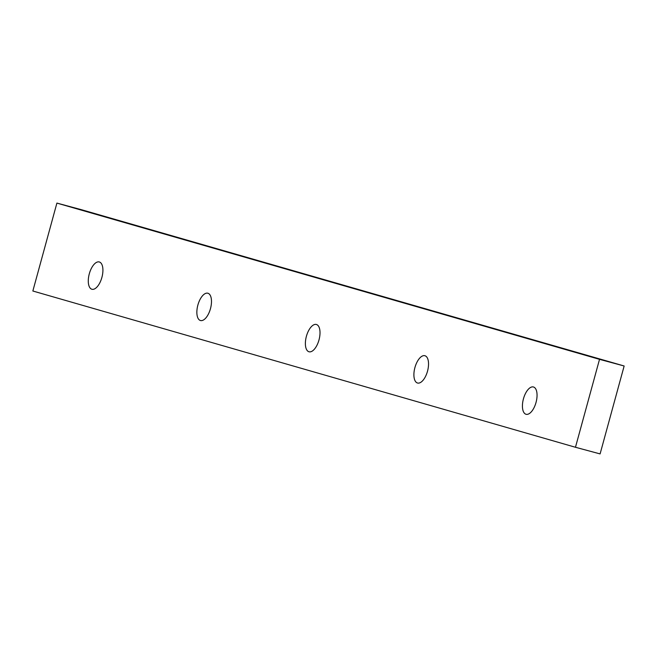 <?xml version="1.0" encoding="UTF-8"?>
<svg xmlns="http://www.w3.org/2000/svg" width="657" height="657" viewBox="0 0 657 657"><rect width="100%" height="100%" fill="white"/><g stroke="black" fill="none" stroke-linecap="round" stroke-linejoin="round"><path stroke-width="0.99" d="M575.466 447.269L600.096 453.913L624.15 365.99L81.534 209.731L56.904 203.087L32.85 291.01L575.466 447.269L599.521 359.346L56.904 203.087M99.33 261.971A14.134 6.545 -74.9 0 0 99.281 261.954A14.134 6.545 -74.9 0 0 89.303 273.797A14.134 6.545 -74.9 0 0 91.923 289.261A14.134 6.545 -74.9 0 0 101.909 277.369A14.134 6.545 -74.9 0 0 99.33 261.971M533.468 386.989A14.134 6.545 -74.9 0 0 533.418 386.981A14.134 6.545 -74.9 0 0 523.448 398.815A14.134 6.545 -74.9 0 0 526.06 414.28A14.134 6.545 -74.9 0 0 536.046 402.388A14.134 6.545 -74.9 0 0 533.468 386.989M424.948 355.741A14.134 6.545 -74.9 0 0 424.898 355.724A14.134 6.545 -74.9 0 0 414.92 367.567A14.134 6.545 -74.9 0 0 417.54 383.023A14.134 6.545 -74.9 0 0 427.526 371.139A14.134 6.545 -74.9 0 0 424.948 355.741M316.428 324.492A14.134 6.545 -74.9 0 0 316.378 324.476A14.134 6.545 -74.9 0 0 306.4 336.31A14.134 6.545 -74.9 0 0 309.012 351.774A14.134 6.545 -74.9 0 0 319.006 339.883A14.134 6.545 -74.9 0 0 316.428 324.492M207.899 293.236A14.134 6.545 -74.9 0 0 207.85 293.227A14.134 6.545 -74.9 0 0 197.88 305.062A14.134 6.545 -74.9 0 0 200.492 320.526A14.134 6.545 -74.9 0 0 210.478 308.634A14.134 6.545 -74.9 0 0 207.899 293.236M599.521 359.346L624.15 365.99"/></g></svg>
